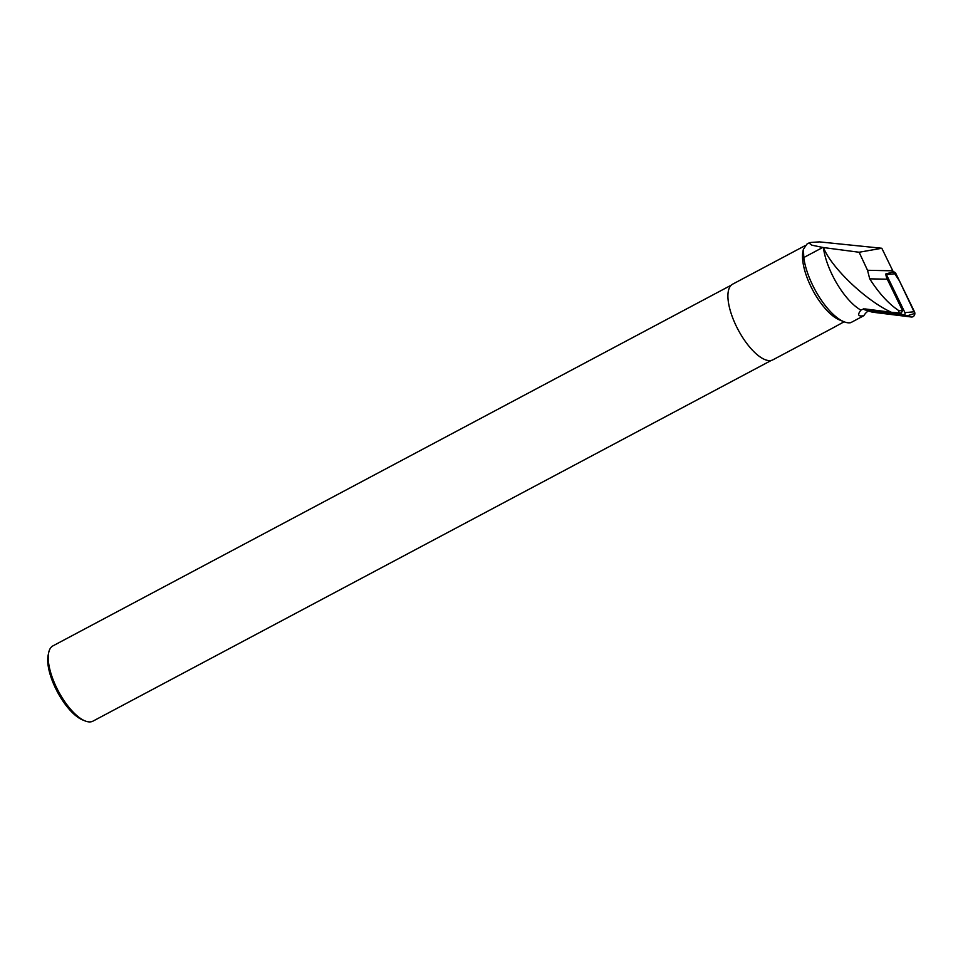 <?xml version="1.0" encoding="UTF-8"?>
<svg xmlns="http://www.w3.org/2000/svg" width="963" height="963" viewBox="0 0 963 963"><rect width="100%" height="100%" fill="white"/><g stroke="black" fill="none" stroke-linecap="round" stroke-linejoin="round"><path stroke-width="1.44" d="M865.966 309.051A14.337 12.88 91.2 0 0 864.244 309.46A1.372 1.228 -88.8 0 0 864.979 309.857L903.715 314.66A1.372 1.228 -88.8 0 0 904.943 312.638L886.405 274.551A1.372 1.228 -88.8 0 0 885.804 273.949A14.337 12.88 91.2 0 0 887.272 279.21L902.608 310.724L901.236 312.975L898.997 312.927L898.852 310.64L902.608 310.724M864.979 309.857L872.55 312.193L905.629 316.297L914.85 313.432L899.382 280.775L893.483 271.843A3.551 3.19 91.2 0 1 895.927 273.673L914.465 311.759A3.551 3.19 91.2 0 1 911.287 316.996L872.55 312.193A3.551 3.19 91.2 0 1 872.045 312.084L864.786 309.809M803.407 249.2L802.973 251.271A42.854 16.612 -118 0 0 812.724 290.116A42.854 16.612 -118 0 0 839.483 319.921L843.901 321.714A46.886 18.165 -118 0 0 850.762 322.665L863.847 315.683C858.129 316.731 857.166 314.877 860.934 310.122L863.763 308.822M864.834 308.906L891.377 312.277C865.412 300.348 830.876 267.076 823.497 247.563L823.377 247.527A46.886 18.165 -118 0 0 860.934 310.122M891.377 312.277L898.997 312.927M898.852 310.64C888.801 304.055 879.087 293.45 869.709 278.837L887.272 279.21M843.901 321.714A46.886 18.165 -118 0 1 803.792 257.542L822.775 247.443L811.857 245.168L808.956 243.001L810.858 242.459L819.441 241.882L881.819 248.261L859.116 252.246L867.531 270.278L869.709 278.837M859.116 252.246L823.497 247.563M822.775 247.443L823.377 247.527M863.847 315.683A14.337 12.88 91.2 0 1 868.361 310.929M885.804 273.949L892.701 272.072A14.337 12.88 91.2 0 1 892.797 270.82L881.819 248.261M833.452 327.637L844.082 321.786M808.956 242.989L807.006 244.024L803.431 249.2L803.792 257.542M833.44 327.637L772.916 359.813A42.854 16.612 -118 0 1 738.14 329.779A42.854 16.612 -118 0 1 732.674 284.145L805.008 245.685M771.315 360.415L93.002 721.118A42.625 16.515 -118 0 1 85.021 720.902A42.625 16.515 -118 0 1 58.406 691.241A42.625 16.515 -118 0 1 48.692 652.589A42.625 16.515 -118 0 1 52.977 645.848L731.29 285.144M85.021 720.902L82.565 719.903A40.386 15.649 -118 0 1 57.347 691.807A40.386 15.649 -118 0 1 48.15 655.189L48.692 652.589M867.531 270.278L892.797 270.82M892.701 272.048L893.483 271.843M904.943 312.638L914.465 311.759M895.927 273.673L886.405 274.551M911.287 316.996L903.715 314.66"/></g></svg>
